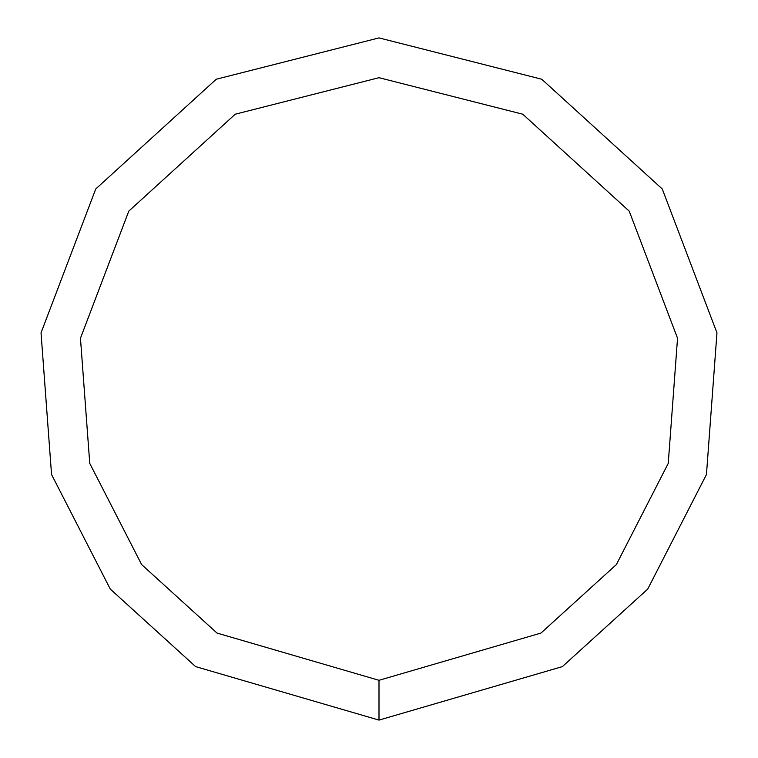 <?xml version="1.0" encoding="UTF-8"?>
<svg xmlns="http://www.w3.org/2000/svg" width="758" height="758" viewBox="0 0 758 758"><rect width="100%" height="100%" fill="white"/><g stroke="black" fill="none" stroke-linecap="round" stroke-linejoin="round"><path stroke-width="1.14" d="M379 720.1L562.379 666.614L647.711 589.099L706.456 474.508L716.964 332.847L662.265 188.979L541.762 79.239L379 37.9L216.238 79.239L95.735 188.979L41.036 332.847L51.544 474.508L110.289 589.099L195.621 666.614L379 720.1L379 680.305L540.985 633.063L616.358 564.587L668.253 463.365L677.538 338.239L629.216 211.141L522.774 114.212L379 77.695L235.226 114.212L128.784 211.141L80.462 338.239L89.747 463.365L141.642 564.587L217.015 633.063L379 680.305"/></g></svg>
